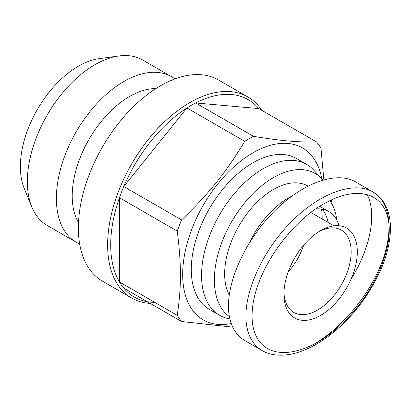 <?xml version="1.0" encoding="UTF-8"?>
<svg xmlns="http://www.w3.org/2000/svg" width="411" height="411" viewBox="0 0 411 411"><rect width="100%" height="100%" fill="white"/><g stroke="black" fill="none" stroke-linecap="round" stroke-linejoin="round"><path stroke-width="0.62" d="M232.698 327.135L181.585 321.51A113.955 65.791 -60 0 1 177.239 315.329C181.508 286.446 181.508 264.925 177.239 231.11A113.955 65.791 -60 0 1 181.585 219.916C209.369 193.129 225.505 173.052 244.751 141.333A113.955 65.791 -60 0 1 249.092 138.692A113.955 65.791 -60 0 1 253.438 136.318C281.222 140.886 297.358 142.324 316.604 141.959A113.955 65.791 -60 0 1 320.945 148.14L323.837 179.684M321.808 178.826A99.272 57.314 120 0 0 252.873 152.861A99.272 57.314 120 0 0 183.537 261.283A99.272 57.314 120 0 0 231.208 323.524M177.239 231.11L119.431 197.732A113.955 65.791 120 0 0 119.431 281.956L177.239 315.329M244.751 141.333L186.938 107.959A113.955 65.791 120 0 0 123.773 186.537A113.955 65.791 120 0 0 119.431 197.732L119.431 281.956A113.955 65.791 120 0 0 123.773 288.132A113.955 65.791 120 0 0 154.819 302.383M181.585 321.51L123.773 288.132M316.604 141.959L258.791 108.586A113.955 65.791 120 0 0 195.626 102.945A113.955 65.791 120 0 0 186.938 107.959L123.773 186.537L181.585 219.916M258.791 108.586L195.626 102.945L253.438 136.318M303.642 245.264A47.542 27.45 -60 0 1 288.085 272.21A47.542 27.45 120 0 0 303.642 245.264M322.82 179.972A83.469 48.19 120 0 0 321.854 178.883L313.701 170.046A87.101 50.286 120 0 0 306.688 164.415L296.423 158.487A87.101 50.286 120 0 0 209.322 208.773A87.101 50.286 120 0 0 209.322 309.349L219.587 315.273A87.101 50.286 120 0 0 227.971 318.53L229.872 318.957M332.052 204.282A83.469 48.19 120 0 0 331.456 199.952M321.854 178.883A83.469 48.19 120 0 0 236.834 213.386A83.469 48.19 120 0 0 229.369 316.578M306.688 164.415A87.101 50.286 120 0 0 219.587 214.701A87.101 50.286 120 0 0 219.587 315.273M261.73 110.282A116.133 67.05 120 0 0 247.807 96.898A116.133 67.05 120 0 0 141.528 148.551A116.133 67.05 120 0 0 116.519 282.66A116.133 67.05 120 0 0 131.679 298.042A116.133 67.05 120 0 0 150.226 303.405M247.807 96.898L218.554 80.006A116.133 67.05 120 0 0 102.421 147.056A116.133 67.05 120 0 0 102.426 281.155L131.679 298.042M155.841 88.596A81.291 46.936 120 0 0 89.048 139.334A81.291 46.936 120 0 0 78.506 222.546M174.906 78.907A95.496 55.136 120 0 0 171.644 76.749A95.496 55.136 120 0 0 76.148 131.885A95.496 55.136 120 0 0 76.148 242.156A95.496 55.136 120 0 0 79.647 243.898M171.644 76.749L142.627 60.001A95.496 55.136 120 0 0 118.974 55.953A95.496 55.136 120 0 0 47.131 115.131A95.496 55.136 120 0 0 31.801 206.944A95.496 55.136 120 0 0 47.131 225.403L76.148 242.156M118.974 55.953L99.066 58.665A82.02 47.352 120 0 0 37.365 109.496A82.02 47.352 120 0 0 24.192 188.346L31.801 206.944M319.044 231.604A47.542 27.45 -60 0 1 341.31 230.078A47.542 27.45 -60 0 1 341.31 284.977A47.542 27.45 -60 0 1 293.767 312.427A47.542 27.45 -60 0 1 284.258 295.92A47.542 27.45 -60 0 1 283.955 292.38M284.284 299.958A51.894 29.962 120 0 0 324.058 313.228A51.894 29.962 120 0 0 357.277 249.878A51.894 29.962 120 0 0 320.616 230.658A51.894 29.962 120 0 0 283.924 294.214A51.894 29.962 120 0 0 284.284 299.958M262.208 350.609L244.756 340.534C235.981 335.319 230.71 326.437 228.948 313.901C225.171 285.809 243.317 243.487 271.907 213.694C300.456 183.82 335.725 170.36 355.423 181.821L372.875 191.896C353.177 180.434 317.903 193.894 289.359 223.769C260.764 253.561 242.624 295.884 246.4 323.976C248.162 336.511 253.428 345.389 262.197 350.604M367.234 194.706C376.995 213.843 370.393 248.213 350.979 279.305M315.961 208.932A57.34 33.106 -60 0 1 328.759 211.521A57.34 33.106 -60 0 1 339.06 225.747M322.245 209.178A57.34 33.106 -60 0 1 328.086 222.443M249.641 242.341A68.956 39.81 -60 0 1 291.44 196.36M329.73 200.779A68.956 39.81 -60 0 1 336.722 219.962M229.189 295.036A68.956 39.81 -60 0 1 225.125 281.545A68.956 39.81 -60 0 1 251.609 207.992A68.956 39.81 -60 0 1 307.86 186.044M321.546 209.065A68.956 39.81 -60 0 1 322.142 219.017M252.513 323.498C247.263 280.066 289.462 220.794 326.699 202.34C351.693 188.526 377.971 189.779 386.479 213.217C397.858 243.081 372.654 295.715 342.63 322.902C307.603 357.976 258.668 366.293 252.513 323.498M316.008 342.908C343.442 326.411 370.008 293.85 381.999 262.033C393.974 230.222 390.306 201.986 372.885 191.901M333.984 225.85L310.968 212.564M262.182 350.634C266.636 353.152 271.522 354.626 276.85 355.047C284.484 355.633 292.457 354.436 300.77 351.467C310.521 347.968 320.215 342.533 329.863 335.15C350.285 319.563 366.797 298.807 379.399 272.889C386.191 258.293 389.875 244.134 390.45 230.407C390.656 222.783 389.654 215.934 387.455 209.857C385.323 204.123 382.23 199.417 378.166 195.744L372.885 191.896M328.759 211.521L319.835 206.368"/></g></svg>

